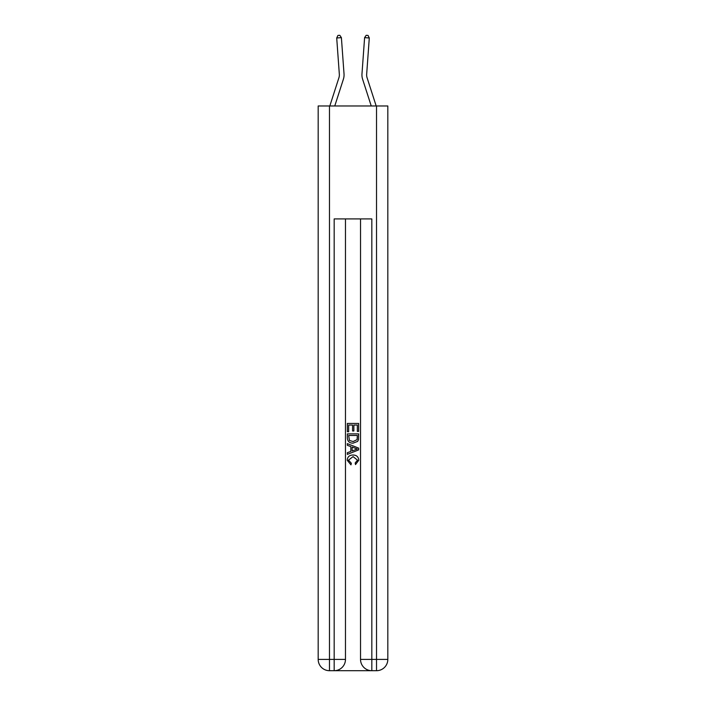 <?xml version="1.0" encoding="UTF-8"?>
<svg xmlns="http://www.w3.org/2000/svg" width="706" height="706" viewBox="0 0 706 706"><rect width="100%" height="100%" fill="white"/><g stroke="black" fill="none" stroke-linecap="round" stroke-linejoin="round"><path stroke-width="1.06" d="M344.025 73.901L341.395 37.639L344.025 73.901A14.12 14.12 0 0 1 343.381 79.248L334.759 105.979M329.817 105.979L338.898 77.801A9.416 9.416 -82.2 0 0 339.33 74.236L336.709 37.983L337.936 35.432L339.815 35.3L341.395 37.639L336.709 37.983M376.183 105.979L367.102 77.801A9.416 9.416 0 0 1 366.67 74.236L369.291 37.983L364.605 37.639L361.975 73.901A14.12 14.12 0 0 0 362.619 79.248L371.241 105.979M369.291 37.983L368.064 35.432L366.185 35.3L364.605 37.639L361.975 73.901M367.102 77.801A9.416 9.416 0 0 1 366.67 74.236A9.416 9.416 0 0 0 367.102 77.801A9.416 9.416 0 0 1 366.67 74.236A9.416 9.416 0 0 0 367.102 77.801A9.416 9.416 0 0 1 366.67 74.236A9.416 9.416 0 0 0 367.102 77.801A9.416 9.416 0 0 1 366.67 74.236A9.416 9.416 0 0 0 367.102 77.801A9.416 9.416 0 0 1 366.67 74.236A9.416 9.416 0 0 0 367.102 77.801A9.416 9.416 0 0 1 366.67 74.236A9.416 9.416 0 0 0 367.102 77.801A9.416 9.416 0 0 1 366.67 74.236A9.416 9.416 0 0 0 367.102 77.801A9.416 9.416 0 0 1 366.67 74.236A9.416 9.416 0 0 0 367.102 77.801A9.416 9.416 0 0 1 366.67 74.236A9.416 9.416 0 0 0 367.102 77.801A9.416 9.416 0 0 1 366.67 74.236A9.416 9.416 0 0 0 367.102 77.801A9.416 9.416 0 0 1 366.67 74.236A9.416 9.416 0 0 0 367.102 77.801A9.416 9.416 0 0 1 366.67 74.236A9.416 9.416 0 0 0 367.102 77.801A9.416 9.416 0 0 1 366.67 74.236A9.416 9.416 0 0 0 367.102 77.801A9.416 9.416 0 0 1 366.67 74.236A9.416 9.416 0 0 0 367.102 77.801A9.416 9.416 0 0 1 366.67 74.236A9.416 9.416 0 0 0 367.102 77.801A9.416 9.416 0 0 1 366.67 74.236A9.416 9.416 0 0 0 367.102 77.801A9.416 9.416 0 0 1 366.67 74.236A9.416 9.416 0 0 0 367.102 77.801A9.416 9.416 0 0 1 366.67 74.236A9.416 9.416 0 0 0 367.102 77.801A9.416 9.416 0 0 1 366.67 74.236A9.416 9.416 0 0 0 367.102 77.801A9.416 9.416 0 0 1 366.67 74.236A9.416 9.416 0 0 0 367.102 77.801A9.416 9.416 0 0 1 366.67 74.236A9.416 9.416 0 0 0 367.102 77.801M335.023 670.7L370.977 670.7M329.473 105.979L329.473 659.404L318.177 659.404L318.177 105.979L387.823 105.979L387.823 659.404L376.527 659.404L376.527 105.979M360.528 218.922L360.528 659.404A11.296 11.296 0 0 0 371.824 670.7L371.824 659.404L360.528 659.404A11.296 11.296 0 0 0 371.824 670.7L376.527 670.7L376.527 659.404L371.824 659.404L371.824 218.922L334.176 218.922L334.176 659.404L329.473 659.404L329.473 670.7L334.176 670.7A11.296 11.296 0 0 0 345.472 659.404L334.176 659.404L334.176 670.7A11.296 11.296 0 0 0 345.472 659.404L345.472 218.922M376.527 670.7A11.296 11.296 0 0 0 387.823 659.404A11.296 11.296 0 0 1 376.527 670.7M318.177 659.404A11.296 11.296 0 0 0 329.473 670.7A11.296 11.296 0 0 1 318.177 659.404M347.352 431.71L347.352 423.45L358.648 423.45L358.648 431.419L357.342 431.419L357.342 425.047L353.865 425.047L353.865 430.987L352.568 430.987L352.568 425.047L348.658 425.047L348.658 431.71L347.352 431.71M347.352 437.923L347.352 433.881L358.648 433.881L358.48 439.732L357.677 441.382L353.062 443.147C349.452 443.156 347.546 441.418 347.352 437.923M348.658 435.47L349.452 440.465L353.088 441.55L357.112 439.626L357.342 435.47L348.658 435.47M347.352 445.318L347.352 443.624L358.648 448.116L358.648 449.907L347.352 454.39L347.352 452.705L350.829 451.416L350.829 446.607L347.352 445.318M355.259 448.239L352.135 447.083L352.135 450.94L357.342 449.007L355.259 448.239M348.508 460.109L351.341 463.277L350.97 464.866L347.211 460.25C347.511 456.782 349.47 455.043 353.079 455.017C356.556 455.096 358.454 456.826 358.789 460.224L355.506 464.574L355.171 462.986L357.492 460.144L353.088 456.614L348.508 460.109M338.898 77.801A9.416 9.416 0 0 0 339.33 74.236A9.416 9.416 0 0 1 338.898 77.801A9.416 9.416 0 0 0 339.33 74.236A9.416 9.416 0 0 1 338.898 77.801A9.416 9.416 0 0 0 339.33 74.236A9.416 9.416 0 0 1 338.898 77.801A9.416 9.416 0 0 0 339.33 74.236A9.416 9.416 0 0 1 338.898 77.801A9.416 9.416 0 0 0 339.33 74.236A9.416 9.416 0 0 1 338.898 77.801A9.416 9.416 0 0 0 339.33 74.236"/></g></svg>
